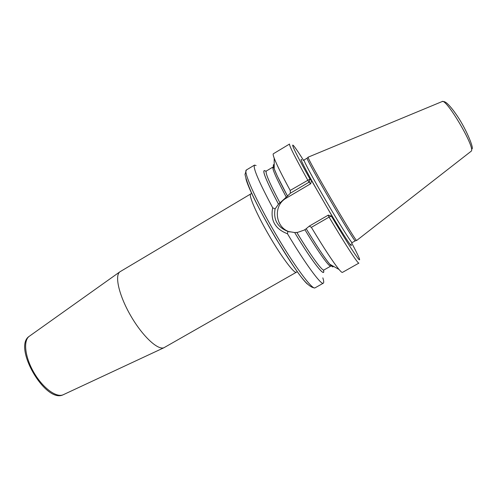 <?xml version="1.0" encoding="UTF-8"?>
<svg xmlns="http://www.w3.org/2000/svg" width="497" height="497" viewBox="0 0 497 497"><rect width="100%" height="100%" fill="white"/><g stroke="black" fill="none" stroke-linecap="round" stroke-linejoin="round"><path stroke-width="0.75" d="M356.734 240.424L356.653 240.442C355.858 242.219 306.195 156.99 308.134 157.176L442.026 101.599C445.797 97.244 475.716 147.988 471.231 151.175L356.734 240.424M307.214 158.121L307.146 158.189C305.158 158.083 354.392 242.586 355.28 240.803L356.647 240.442M287.57 196.203L277.301 176.087L273.679 167.582L272.996 167.042C271.921 168.433 276.351 178.479 286.297 197.172L290.41 193.171L290.198 190.432L309.979 179.044L311.551 180.566L332.561 216.947L331.387 216.133L329.076 217.114L311.37 227.359L309.296 226.116L306.202 228.726C316.912 246.375 324.783 258.21 329.815 264.236L339.035 269.467C333.332 262.484 324.106 248.444 311.37 227.359M311.551 180.566L310.693 183.741L309.016 182.2L290.41 193.171M303.474 160.27C287.713 135.159 288.658 141.055 309.979 179.044L309.327 182.076M289.95 231.956C275.021 227.924 272.691 205.342 286.421 198.042L310.693 183.741M286.297 197.172L278.494 204.18C264.976 178.417 260.832 167.514 266.063 171.477M287.539 196.135C280.656 183.337 276.208 174.217 274.207 168.787C273.002 165.433 273.002 164.122 274.201 164.855M333.238 266.175C333.282 267.579 332.145 266.932 329.815 264.236M290.198 190.432C281.905 175.155 276.568 164.401 274.195 158.183C273.195 155.505 272.903 154.033 273.338 153.778L289.521 144.049C288.968 145.242 295.032 157.257 307.718 180.094L309.016 182.2M328.138 215.282L329.076 217.114C345.614 245.009 358.225 264.28 358.89 263.112L342.445 272.393C342.011 272.642 340.874 271.666 339.035 269.467M322.839 277.848C323.827 280.973 323.982 282.75 323.311 283.184L323.23 283.228C320.956 284.949 305.152 263.516 287.471 233.758C275.208 229.086 270.275 220.426 272.679 207.771C258.775 181.647 252.718 167.421 254.507 165.097L256.098 165.544M328.076 215.232L309.296 226.116M287.471 233.758L287.912 231.434L294.653 232.534L297.672 232.372L304.207 230.08L306.227 228.763C316.191 245.145 323.628 256.458 328.529 262.72C332.046 266.939 330.716 265.634 330.735 266.143L323.827 270.039M287.912 231.434C277.525 227.278 273.251 219.773 275.083 208.92L272.679 207.771M266.069 171.434C260.739 167.327 264.87 178.243 278.475 204.174L275.083 208.92M323.46 269.989C325.815 278.954 312.389 262.068 294.665 232.534C312.483 262.248 325.951 279.159 323.497 270.001M351.659 242.965C359.232 257.204 361.4 262.416 358.163 258.614C353.734 252.799 344.812 238.635 331.387 216.133L328.38 215.102M296.367 272.244L163.998 347.701C157.878 350.441 142.583 336.252 130.86 315.986C119.069 295.758 114.416 275.599 119.914 271.803L250.743 193.936C248.351 194.942 256.34 213.53 268.635 234.733C280.904 255.943 293.578 273.027 296.15 272.319L297.442 271.741M355.349 240.809L352.106 242.611C351.099 242.474 339.252 223.6 326.218 201.186C313.178 178.771 303.164 160.059 304.046 159.984L307.177 158.121M301.629 159.655C299.436 157.76 304.549 167.856 316.968 189.941M327.101 207.498C339.699 228.98 350.385 245.723 351.286 245.611L351.019 244.176M286.421 198.042L285.607 197.576M274.201 164.917C273.077 164.265 273.077 165.532 274.207 168.719M329.871 264.267C332.089 266.814 333.195 267.442 333.183 266.143M246.375 169.986C243.039 171.179 255.452 199.285 274.45 231.919C293.416 264.572 312.004 289.77 314.949 287.9L314.825 287.962C305.649 287.353 293.124 265.733 275.984 238.616C266.473 222.494 258.626 207.908 252.445 194.849C248.724 186.717 246.239 179.914 244.996 174.447L246.375 169.986L254.507 165.097M274.207 167.564L273.412 167.048M304.897 229.676C318.49 252.209 329.461 267.467 330.735 266.143M330.934 265.783L330.878 264.839M272.996 167.042L266.305 171.043C265.031 172.639 269.548 183.188 279.854 202.695M296.858 232.478C310.805 255.62 322.46 271.486 323.957 269.989M245.909 178.628C250.159 196.874 293.516 271.287 307.295 283.992M29.472 336.146L29.217 336.326C23.079 340.656 24.949 357.181 33.902 372.539C42.779 387.933 56.26 397.867 63.125 394.792L63.529 394.606M442.237 101.525C443.765 101.444 444.84 101.686 445.449 102.264C447.064 102.773 451.885 108.141 455.5 113.434C465.515 127.189 473.995 148.094 472.063 148.851M307.146 158.189L308.134 157.176M303.133 160.438L304.046 159.984M274.207 168.787L274.195 158.183M351.596 243.008L352.187 242.617M323.311 283.184L315.048 287.85M251.706 193.246L250.743 193.936M164.109 347.658L63.1 394.804C45.494 403.719 12.549 346.931 29.217 336.326L119.914 271.803"/></g></svg>
